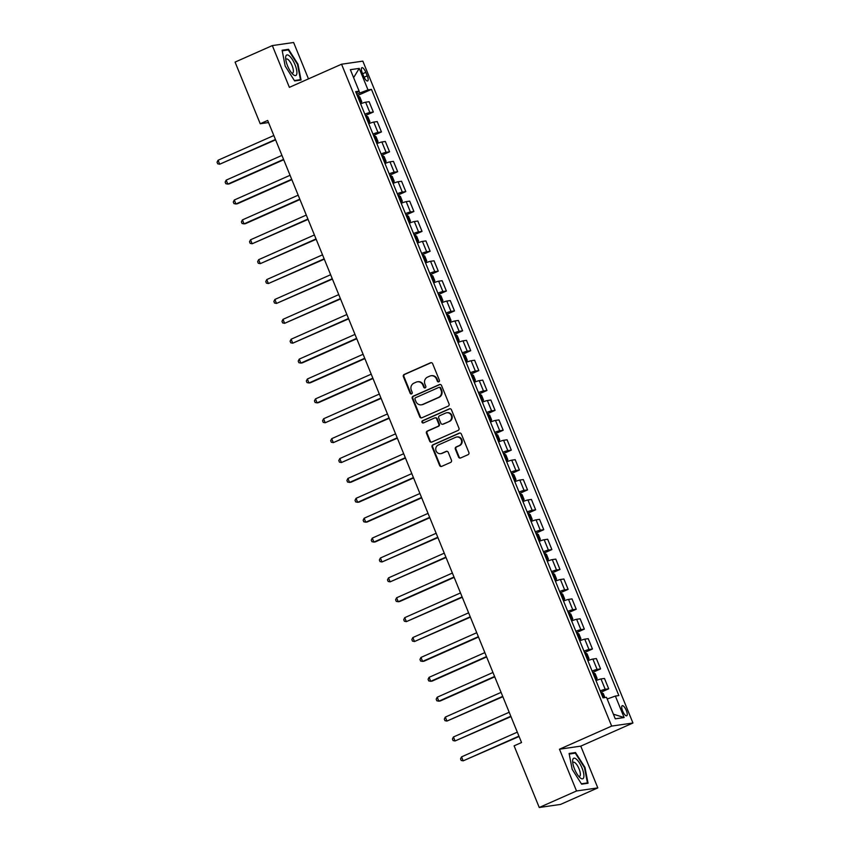 <?xml version="1.0" encoding="UTF-8"?>
<svg xmlns="http://www.w3.org/2000/svg" width="850" height="850" viewBox="0 0 850 850"><rect width="100%" height="100%" fill="white"/><g stroke="black" fill="none" stroke-linecap="round" stroke-linejoin="round"><path stroke-width="1.27" d="M438.834 381.831A1.19 1.116 -98.2 0 0 439.408 380.29L432.639 363.694A1.689 1.594 -98.2 0 0 430.536 362.78L404.196 374.457A1.689 1.594 -98.2 0 0 403.368 376.667L410.146 393.263A1.19 1.116 -98.2 0 0 411.612 393.901A1.19 1.116 -98.2 0 0 412.186 392.349L411.315 390.203A5.419 5.1 -98.2 0 1 413.961 383.138L416.149 382.16A5.419 5.1 -98.2 0 1 422.875 385.082L423.746 387.228A1.19 1.116 -98.2 0 0 425.223 387.866A1.19 1.116 -98.2 0 0 425.797 386.325L424.926 384.168A5.419 5.1 -98.2 0 1 427.561 377.103L429.76 376.125A5.419 5.1 -98.2 0 1 436.486 379.047L437.357 381.193A1.19 1.116 -98.2 0 0 438.834 381.831A1.19 1.116 -98.2 0 1 437.931 381.108L437.357 381.193M626.312 710.483A5.514 1.796 66.1 0 0 622.232 705.702A5.514 1.796 66.1 0 0 622.636 711.014A5.514 1.796 66.1 0 0 626.716 715.796A5.514 1.796 66.1 0 0 626.312 710.483M458.554 457.056A1.689 1.594 -98.2 0 0 460.647 457.959L468.042 454.686A1.689 1.594 -98.2 0 0 468.871 452.476L461.348 434.053A1.689 1.594 -98.2 0 0 459.244 433.139L432.905 444.816A1.689 1.594 -98.2 0 0 432.087 447.026L439.599 465.449A1.689 1.594 -98.2 0 0 441.703 466.363L450.627 462.411A1.689 1.594 -98.2 0 0 451.456 460.201L448.237 452.306A1.689 1.594 -98.2 0 0 446.133 451.392L441.713 453.358A4.526 4.261 -98.2 0 1 435.901 450.362A4.526 4.261 -98.2 0 1 438.303 445.007L455.642 437.314A4.526 4.261 -98.2 0 1 461.444 440.311A4.526 4.261 -98.2 0 1 459.053 445.676L456.163 446.951A1.689 1.594 -98.2 0 0 455.334 449.161L458.554 457.056L459.127 456.971A1.689 1.594 -98.2 0 0 460.541 458.012M559.481 749.211L576.523 790.978L539.251 807.5L560.543 804.419L597.816 787.897L580.773 746.13L632.952 723.01L611.66 726.081L559.481 749.211L580.773 746.13M308.476 78.88L293.622 42.5L272.329 45.581L289.372 87.348L341.551 64.218L611.66 726.081M272.329 45.581L235.067 62.103L260.227 123.749L268.536 122.549M539.251 807.5L514.101 745.843L521.549 742.539L267.676 120.445L260.227 123.749M448.216 406.119A1.689 1.594 -98.2 0 0 449.044 403.909L441.522 385.486A1.689 1.594 -98.2 0 0 439.429 384.572L413.089 396.238A1.689 1.594 -98.2 0 0 412.261 398.459L419.783 416.882A1.689 1.594 -98.2 0 0 421.887 417.796L448.216 406.119M451.435 409.764L458.957 428.198A1.689 1.594 -98.2 0 1 458.129 430.408L431.789 442.074A1.689 1.594 -98.2 0 1 429.696 441.171L426.477 433.277A1.689 1.594 -98.2 0 1 427.295 431.067L437.984 426.339A1.689 1.594 -98.2 0 0 438.802 424.129L436.677 418.891A1.689 1.594 -98.2 0 0 434.573 417.977L423.449 422.907A1.19 1.116 -98.2 0 1 421.929 422.121A1.19 1.116 -98.2 0 1 422.556 420.718L449.331 408.85A1.689 1.594 -98.2 0 1 451.435 409.764M362.259 72.845L363.694 76.351A5.344 1.742 66.1 0 0 367.636 80.973A5.344 1.742 66.1 0 0 367.253 75.831L365.829 72.335A5.344 1.742 66.1 0 0 361.877 67.703A5.344 1.742 66.1 0 0 362.259 72.845M632.952 723.01L362.844 61.136L341.551 64.218M356.203 93.011L359.125 91.162L355.651 91.662L603.032 697.85L606.507 697.34L615.273 718.824L624.134 717.538L613.381 714.191M359.125 91.162L350.359 69.679L359.231 68.404L367.997 89.877L356.681 94.201M360.581 103.753L361.749 101.703L359.794 96.932L357.287 95.678L371.471 89.377L367.997 89.877M371.471 89.377L618.853 695.555L615.368 696.065L624.134 717.538M576.523 790.978L597.816 787.897M359.731 92.852L359.051 91.205M368.698 123.643L369.867 121.593L367.912 116.822L365.404 115.568L373.331 112.041L369.112 101.692L365.627 102.202A6.896 0.595 157.8 0 0 360.612 103.828M373.511 135.437L381.448 131.92L377.219 121.582L373.745 122.092A6.896 0.595 157.8 0 0 368.73 123.718M384.933 163.413L386.091 161.362L384.147 156.591L381.639 155.337L389.555 151.81L385.337 141.472L381.862 141.971A6.896 0.595 157.8 0 0 376.848 143.597M393.051 183.303L394.209 181.252L392.264 176.481L389.746 175.227L397.672 171.7L393.454 161.362L389.969 161.861A6.896 0.595 157.8 0 0 384.965 163.487M401.168 203.192L402.326 201.142L400.382 196.371L397.864 195.117L405.79 191.59L401.572 181.252L398.087 181.751A6.896 0.595 157.8 0 0 393.072 183.377M409.275 223.083L410.444 221.032L408.499 216.261L405.981 215.008L413.908 211.48L409.689 201.131L406.204 201.641A6.896 0.595 157.8 0 0 401.189 203.267M417.392 242.972L418.561 240.922L416.617 236.141L414.099 234.887L422.025 231.37L417.807 221.021L414.322 221.531A6.896 0.595 157.8 0 0 409.307 223.157M422.206 254.766L430.142 251.249L425.924 240.911L422.439 241.411A6.896 0.595 157.8 0 0 417.424 243.036M433.627 282.742L434.796 280.691L432.841 275.921L430.334 274.667L438.26 271.139L434.042 260.801L430.557 261.301A6.896 0.595 157.8 0 0 425.542 262.926M438.441 294.546L446.377 291.029L442.149 280.691L438.674 281.191A6.896 0.595 157.8 0 0 433.659 282.816M449.862 322.522L451.021 320.471L449.076 315.701L446.558 314.447L454.484 310.919L450.266 300.571L446.792 301.081A6.896 0.595 157.8 0 0 441.777 302.706M457.98 342.412L459.138 340.361L457.194 335.58L454.676 334.326L462.602 330.809L458.384 320.461L454.899 320.971A6.896 0.595 157.8 0 0 449.884 322.596M462.793 354.206L470.719 350.689L466.501 340.351L463.016 340.85A6.896 0.595 157.8 0 0 458.001 342.476M474.204 382.181L475.373 380.131L473.429 375.36L470.911 374.106L478.837 370.579L474.619 360.241L471.134 360.74A6.896 0.595 157.8 0 0 466.119 362.366M482.322 402.071L483.491 400.021L481.536 395.25L479.028 393.996L486.954 390.469L482.736 380.131L479.251 380.63A6.896 0.595 157.8 0 0 474.236 382.256M490.439 421.961L491.608 419.911L489.653 415.14L487.146 413.886L495.072 410.359L490.854 400.01L487.369 400.52A6.896 0.595 157.8 0 0 482.354 402.146M495.252 433.755L503.189 430.249L498.961 419.9L495.486 420.41A6.896 0.595 157.8 0 0 490.471 422.036M506.674 461.731L507.832 459.68L505.888 454.909L503.381 453.656L511.307 450.128L507.078 439.79L503.604 440.289A6.896 0.595 157.8 0 0 498.589 441.915M514.792 481.621L515.95 479.57L514.006 474.799L511.487 473.546L519.414 470.018L515.196 459.68L511.721 460.179A6.896 0.595 157.8 0 0 506.706 461.805M522.909 501.511L524.067 499.46L522.123 494.689L519.605 493.436L527.531 489.908L523.313 479.57L519.828 480.069A6.896 0.595 157.8 0 0 514.813 481.695M527.722 513.315L535.649 509.798L531.431 499.449L527.946 499.959A6.896 0.595 157.8 0 0 522.931 501.585M539.134 541.291L540.303 539.24L538.358 534.459L535.84 533.205L543.766 529.688L539.548 519.339L536.063 519.849A6.896 0.595 157.8 0 0 531.048 521.475M547.251 561.181L548.42 559.119L546.465 554.349L543.957 553.095L551.884 549.567L547.666 539.229L544.181 539.729A6.896 0.595 157.8 0 0 539.166 541.354M552.064 572.974L560.001 569.457L555.783 559.119L552.298 559.619A6.896 0.595 157.8 0 0 547.283 561.244M563.486 600.95L564.644 598.899L562.7 594.129L560.192 592.875L568.119 589.347L563.89 579.009L560.416 579.509A6.896 0.595 157.8 0 0 555.401 581.134M568.299 612.754L576.226 609.237L572.008 598.889L568.533 599.399A6.896 0.595 157.8 0 0 563.518 601.024M576.417 632.634L584.343 629.128L580.125 618.779L576.64 619.289A6.896 0.595 157.8 0 0 571.636 620.914M587.839 660.62L588.997 658.559L587.053 653.788L584.534 652.534L592.461 649.007L588.242 638.669L584.758 639.168A6.896 0.595 157.8 0 0 579.742 640.794M595.946 680.499L597.114 678.449L595.17 673.678L592.652 672.424L600.578 668.897L596.36 658.559L592.875 659.058A6.896 0.595 157.8 0 0 587.86 660.684M604.913 697.574L603.287 693.568L600.769 692.314L608.696 688.787L604.477 678.449L600.992 678.948A6.896 0.595 157.8 0 0 595.977 680.574M373.331 112.041L369.846 112.54A6.896 0.595 157.8 0 0 364.831 114.166M381.448 131.92L377.963 132.43A6.896 0.595 157.8 0 0 372.948 134.056M389.555 151.81L386.081 152.32A6.896 0.595 157.8 0 0 381.066 153.946M397.672 171.7L394.198 172.199A6.896 0.595 157.8 0 0 389.183 173.825M405.79 191.59L402.316 192.089A6.896 0.595 157.8 0 0 397.301 193.715M413.908 211.48L410.422 211.979A6.896 0.595 157.8 0 0 405.408 213.605M422.025 231.37L418.54 231.869A6.896 0.595 157.8 0 0 413.525 233.495M430.142 251.249L426.658 251.759A6.896 0.595 157.8 0 0 421.642 253.385M438.26 271.139L434.775 271.649A6.896 0.595 157.8 0 0 429.76 273.275M446.377 291.029L442.892 291.529A6.896 0.595 157.8 0 0 437.877 293.154M454.484 310.919L451.01 311.419A6.896 0.595 157.8 0 0 445.995 313.044M462.602 330.809L459.127 331.309A6.896 0.595 157.8 0 0 454.112 332.934M470.719 350.689L467.245 351.199A6.896 0.595 157.8 0 0 462.23 352.824M478.837 370.579L475.352 371.089A6.896 0.595 157.8 0 0 470.337 372.714M486.954 390.469L483.469 390.968A6.896 0.595 157.8 0 0 478.454 392.594M495.072 410.359L491.587 410.858A6.896 0.595 157.8 0 0 486.572 412.484M503.189 430.249L499.704 430.748A6.896 0.595 157.8 0 0 494.689 432.374M511.307 450.128L507.822 450.638A6.896 0.595 157.8 0 0 502.807 452.264M519.414 470.018L515.939 470.528A6.896 0.595 157.8 0 0 510.924 472.154M527.531 489.908L524.057 490.408A6.896 0.595 157.8 0 0 519.042 492.033M535.649 509.798L532.164 510.297A6.896 0.595 157.8 0 0 527.159 511.923M543.766 529.688L540.281 530.188A6.896 0.595 157.8 0 0 535.266 531.813M551.884 549.567L548.399 550.077A6.896 0.595 157.8 0 0 543.384 551.703M560.001 569.457L556.516 569.968A6.896 0.595 157.8 0 0 551.501 571.593M568.119 589.347L564.634 589.847A6.896 0.595 157.8 0 0 559.619 591.472M576.226 609.237L572.751 609.737A6.896 0.595 157.8 0 0 567.736 611.362M584.343 629.128L580.869 629.627A6.896 0.595 157.8 0 0 575.854 631.253M592.461 649.007L588.986 649.517A6.896 0.595 157.8 0 0 583.971 651.143M600.578 668.897L597.093 669.407A6.896 0.595 157.8 0 0 592.078 671.032M608.696 688.787L605.211 689.286A6.896 0.595 157.8 0 0 600.196 690.912M607.187 699.008L615.368 696.065M353.611 77.647L359.231 68.404M285.164 66.045L294.642 80.941L301.049 80.006L297.989 64.196L288.522 49.3L282.115 50.235L285.164 66.045M588.041 783.243L584.981 767.433L575.503 752.537L569.096 753.472L572.156 769.282L581.623 784.178L588.041 783.243M286.535 50.182L288.522 49.3M573.516 753.419L575.503 752.537M437.931 381.108L437.059 378.962A5.419 5.1 -98.2 0 0 431.598 375.679L431.024 375.764M417.414 381.799L417.987 381.714A5.419 5.1 -98.2 0 1 423.449 384.997L424.331 387.143A1.19 1.116 -98.2 0 0 425.223 387.866M431.226 362.652A1.689 1.594 -98.2 0 0 431.109 362.695L404.77 374.372A1.689 1.594 -98.2 0 0 403.941 376.582L410.72 393.178A1.19 1.116 -98.2 0 0 411.623 393.901M440.109 384.444A1.689 1.594 -98.2 0 0 440.002 384.487L413.663 396.164A1.689 1.594 -98.2 0 0 412.834 398.374L420.357 416.797A1.689 1.594 -98.2 0 0 421.77 417.839M440.183 388.11A1.19 1.116 -98.2 0 0 438.706 387.473L415.586 397.715A1.19 1.116 -98.2 0 0 415.013 399.266L415.937 401.529A5.419 5.1 -98.2 0 0 422.652 404.451L438.462 397.439A5.419 5.1 -98.2 0 0 441.108 390.373L440.183 388.11L440.757 388.025A1.19 1.116 -98.2 0 0 439.556 387.303L438.983 387.388M421.398 404.812L421.972 404.728A5.419 5.1 -98.2 0 0 423.236 404.366L422.652 404.451M440.757 388.025L441.681 390.288A5.419 5.1 -98.2 0 1 439.036 397.364L423.236 404.366M434.966 417.86L435.54 417.786A1.689 1.594 -98.2 0 1 437.251 418.806L439.386 424.044A1.689 1.594 -98.2 0 1 438.558 426.254L427.879 430.982A1.689 1.594 -98.2 0 0 427.051 433.192L430.27 441.086A1.689 1.594 -98.2 0 0 431.683 442.127M450.022 408.723A1.689 1.594 -98.2 0 0 449.916 408.765L423.13 420.644A1.19 1.116 -98.2 0 0 423.459 422.907M449.066 421.419A4.526 4.261 -98.2 0 0 446.717 412.76A4.526 4.261 -98.2 0 0 445.655 413.068L439.546 415.777A1.689 1.594 -98.2 0 0 438.717 417.987L440.853 423.215A1.689 1.594 -98.2 0 0 442.956 424.129L449.639 421.334A4.526 4.261 -98.2 0 0 447.291 412.675L446.717 412.76M442.563 424.246L443.137 424.161A1.689 1.594 -98.2 0 0 443.53 424.044L442.956 424.129M449.639 421.334L443.53 424.044M456.694 437.017L457.268 436.932A4.526 4.261 -98.2 0 1 459.627 445.591L456.737 446.866A1.689 1.594 -98.2 0 0 455.908 449.076L459.127 456.971M440.651 453.666L441.224 453.581A4.526 4.261 -98.2 0 0 442.287 453.273L441.713 453.358M446.824 451.265A1.689 1.594 -98.2 0 0 446.707 451.318L442.287 453.273M459.935 433.011A1.689 1.594 -98.2 0 0 459.818 433.054L433.479 444.731A1.689 1.594 -98.2 0 0 432.661 446.941L440.172 465.364A1.689 1.594 -98.2 0 0 441.596 466.406M358.041 95.54L361.261 103.413L360.527 103.636M273.828 135.522L218.067 160.236L219.693 164.209L275.602 139.857M358.615 98.674L359.454 100.566M218.067 160.236L217.048 162.222L217.706 163.816L219.693 164.209L275.453 139.496M369.357 123.346L368.645 123.516M281.945 155.401L226.185 180.126L227.811 184.099L229.245 183.887L283.719 159.747M366.733 118.564L367.561 120.445M226.185 180.126L225.165 182.113L225.813 183.706L227.811 184.099L283.571 159.386M376.816 143.533L377.984 141.482L376.029 136.701L373.522 135.447M377.474 143.236L376.763 143.406M290.062 175.291L234.303 200.005L235.928 203.989L237.363 203.777L291.826 179.637M374.85 138.444L375.679 140.335M234.303 200.005L233.282 202.002L233.931 203.596L235.928 203.989L291.678 179.276M385.592 163.126L384.88 163.296M298.18 195.181L242.42 219.895L244.046 223.879L245.48 223.667L299.944 199.527M382.967 158.334L383.796 160.225M242.42 219.895L241.4 221.893L242.048 223.476L244.046 223.879L299.795 199.155M393.709 183.016L392.998 183.186M306.287 215.071L250.538 239.785L252.163 243.759L308.061 219.406M391.765 180.157L390.989 178.256M250.538 239.785L249.518 241.772L250.166 243.366L252.163 243.759L307.913 219.045M296.809 73.939A11.209 3.655 66.1 0 0 292.411 59.617A11.209 3.655 66.1 0 0 285.759 56.568A11.209 3.655 66.1 0 0 285.642 57.917A11.209 3.655 66.1 0 0 292.931 74.364A11.209 3.655 66.1 0 0 296.809 73.939M291.635 72.962A7.671 2.497 66.1 0 0 292.634 73.058A7.671 2.497 66.1 0 0 293.303 71.984A7.671 2.497 66.1 0 0 291.082 63.537A7.671 2.497 66.1 0 0 286.408 59.022A7.671 2.497 66.1 0 0 285.802 59.808M282.221 50.809L288.32 49.927L297.5 64.356L300.464 79.677L294.397 80.559M299.062 80.293L300.464 79.677M574.526 769.027A11.209 3.655 66.1 0 0 579.923 777.601A11.209 3.655 66.1 0 0 583.78 777.251A11.209 3.655 66.1 0 0 582.006 767.954A11.209 3.655 66.1 0 0 575.939 758.827A11.209 3.655 66.1 0 0 572.634 761.154A11.209 3.655 66.1 0 0 574.526 769.027M578.627 776.199A7.671 2.497 66.1 0 0 579.615 776.294A7.671 2.497 66.1 0 0 579.062 768.899A7.671 2.497 66.1 0 0 573.389 762.259A7.671 2.497 66.1 0 0 572.794 763.045M569.202 754.046L575.301 753.164L584.481 767.593L587.446 782.914L581.389 783.796M586.054 783.53L587.446 782.914M401.827 202.895L401.115 203.076M314.404 234.961L258.655 259.675L260.27 263.649L316.179 239.296M399.882 200.048L399.096 198.135M258.655 259.675L257.635 261.662L258.283 263.256L260.27 263.649L316.03 238.935M409.944 222.785L409.233 222.955M322.522 254.841L266.773 279.565L268.387 283.539L324.296 259.186M407.309 218.004L408.149 219.884M266.773 279.565L265.752 281.552L266.401 283.146L268.387 283.539L324.147 258.825M418.062 242.675L417.35 242.845M330.639 274.731L274.879 299.444L276.505 303.429L332.414 279.076M416.107 239.827L415.331 237.915M274.879 299.444L273.87 301.442L274.518 303.036L276.505 303.429L332.265 278.715M425.51 262.852L426.679 260.801L424.724 256.031L422.216 254.777M422.971 254.639L426.19 262.523L425.457 262.735M338.757 294.621L282.997 319.334L284.623 323.319L340.531 298.966M423.544 257.773L424.384 259.664M282.997 319.334L281.977 321.332L282.625 322.915L284.623 323.319L340.382 298.594M434.286 282.455L433.574 282.625M346.874 314.511L291.114 339.224L292.74 343.198L348.649 318.846M431.662 277.663L432.491 279.554M291.114 339.224L290.094 341.211L290.743 342.805L292.74 343.198L348.5 318.484M441.745 302.632L442.903 300.581L440.959 295.811L438.451 294.557M442.404 302.334L441.692 302.515M354.992 334.401L299.232 359.114L300.858 363.088L302.292 362.886L356.756 338.736M440.459 299.487L439.684 297.574M299.232 359.114L298.212 361.101L298.86 362.695L300.858 363.088L356.607 338.374M450.521 322.224L449.809 322.394M363.109 354.28L307.349 379.004L308.975 382.978L310.409 382.766L364.873 358.626M447.897 317.443L448.726 319.324M307.349 379.004L306.329 380.991L306.978 382.585L308.975 382.978L364.724 358.264M458.639 342.114L457.927 342.284M371.216 374.17L315.467 398.894L317.092 402.868L318.527 402.656L372.991 378.516M456.014 337.322L456.843 339.214M315.467 398.894L314.447 400.881L315.095 402.475L317.092 402.868L372.842 378.154M466.087 362.291L467.256 360.241L465.311 355.47L462.793 354.216M466.756 362.004L466.044 362.174M379.334 394.06L323.584 418.774L325.199 422.758L381.108 398.406M464.121 357.212L464.961 359.104M323.584 418.774L322.564 420.771L323.212 422.354L325.199 422.758L380.959 398.034M474.874 381.894L474.162 382.064M387.451 413.95L331.702 438.664L333.317 442.638L389.226 418.285M471.665 373.968L474.884 381.841M472.929 379.036L472.143 377.134M331.702 438.664L330.682 440.651L331.33 442.244L333.317 442.638L389.077 417.924M482.991 401.774L482.279 401.954M395.569 433.84L339.809 458.554L341.434 462.527L397.343 438.175M481.036 398.926L480.261 397.014M339.809 458.554L338.789 460.541L339.447 462.134L341.434 462.527L397.194 437.814M491.098 421.664L490.386 421.834M403.686 453.719L347.926 478.444L349.552 482.418L350.986 482.216L405.461 458.065M488.474 416.882L489.313 418.763M347.926 478.444L346.906 480.431L347.554 482.024L349.552 482.418L405.312 457.704M498.557 441.851L499.726 439.801L497.771 435.019L495.263 433.766M499.216 441.554L498.504 441.724M411.804 473.609L356.044 498.334L357.669 502.308L359.104 502.095L413.567 477.955M496.591 436.762L497.42 438.653M356.044 498.334L355.024 500.321L355.672 501.914L357.669 502.308L413.429 477.594M507.333 461.444L506.621 461.614M419.921 493.499L364.161 518.213L365.787 522.197L367.221 521.985L421.685 497.845M505.389 458.586L504.613 456.684M364.161 518.213L363.141 520.211L363.789 521.794L365.787 522.197L421.536 497.473M512.253 473.408L515.461 481.291L514.739 481.504M428.028 513.389L372.279 538.103L373.904 542.077L375.339 541.875L429.803 517.735M512.826 476.542L513.655 478.433M372.279 538.103L371.259 540.09L371.907 541.684L373.904 542.077L429.654 517.363M523.568 501.213L522.856 501.394M436.146 533.279L380.396 557.993L382.022 561.967L437.92 537.614M520.944 496.432L521.773 498.323M380.396 557.993L379.376 559.98L380.024 561.574L382.022 561.967L437.771 537.253M531.016 521.401L532.185 519.35L530.241 514.579L527.722 513.326M531.686 521.103L530.974 521.273M444.263 553.169L388.514 577.883L390.129 581.857L446.038 557.504M529.741 518.256L528.955 516.343M388.514 577.883L387.494 579.87L388.142 581.464L390.129 581.857L445.889 557.143M536.594 533.077L539.814 540.951L539.091 541.163M452.381 573.049L396.621 597.773L398.246 601.747L399.691 601.534L454.155 577.394M537.168 536.201L538.008 538.092M396.621 597.773L395.611 599.76L396.259 601.354L398.246 601.747L454.006 577.033M547.91 560.883L547.198 561.053M460.498 592.939L404.738 617.653L406.364 621.637L462.272 597.284M545.966 558.025L545.19 556.123M404.738 617.653L403.718 619.65L404.377 621.233L406.364 621.637L462.124 596.912M555.369 581.06L556.537 579.009L554.582 574.239L552.075 572.985M556.028 580.773L555.316 580.943M468.616 612.829L412.856 637.543L414.481 641.527L470.39 617.174M553.403 575.981L554.232 577.872M412.856 637.543L411.836 639.529L412.484 641.123L414.481 641.527L470.241 616.803M560.947 592.737L564.156 600.61L563.433 600.833M476.733 632.719L420.973 657.433L422.599 661.406L424.033 661.204L478.497 637.054M561.521 595.871L562.349 597.763M420.973 657.433L419.953 659.419L420.601 661.013L422.599 661.406L478.348 636.692M571.604 620.84L572.762 618.789L570.817 614.019L568.31 612.765M572.263 620.543L571.551 620.713M484.851 652.609L429.091 677.322L430.716 681.296L432.151 681.094L486.614 656.944M569.638 615.761L570.467 617.642M429.091 677.322L428.071 679.309L428.719 680.903L430.716 681.296L486.466 656.582M579.721 640.73L580.879 638.679L578.935 633.898L576.417 632.655M580.38 640.433L579.668 640.602M492.957 672.488L437.208 697.213L438.834 701.186L440.268 700.974L494.732 676.834M577.756 635.641L578.584 637.532M437.208 697.213L436.188 699.199L436.836 700.793L438.834 701.186L494.583 676.472M588.497 660.322L587.786 660.492M501.075 692.378L445.326 717.092L446.941 721.076L502.849 696.724M585.862 655.531L586.702 657.422M445.326 717.092L444.306 719.089L444.954 720.673L446.941 721.076L502.701 696.362M596.615 680.213L595.903 680.383M509.192 712.268L453.443 736.982L455.058 740.966L510.967 716.614M594.671 677.354L593.884 675.452M453.443 736.982L452.423 738.969L453.071 740.562L455.058 740.966L510.818 716.242M517.31 732.158L461.55 756.872L463.176 760.846L519.084 736.493M602.097 695.311L602.937 697.202M461.55 756.872L460.53 758.859L461.189 760.452L463.176 760.846L518.936 736.132M369.846 112.54L365.627 102.202M377.963 132.43L373.745 122.092M386.081 152.32L381.862 141.971M394.198 172.199L389.969 161.861M402.316 192.089L398.087 181.751M410.422 211.979L406.204 201.641M418.54 231.869L414.322 221.531M426.658 251.759L422.439 241.411M434.775 271.649L430.557 261.301M442.892 291.529L438.674 281.191M451.01 311.419L446.792 301.081M459.127 331.309L454.899 320.971M467.245 351.199L463.016 340.85M475.352 371.089L471.134 360.74M483.469 390.968L479.251 380.63M491.587 410.858L487.369 400.52M499.704 430.748L495.486 420.41M507.822 450.638L503.604 440.289M515.939 470.528L511.721 460.179M524.057 490.408L519.828 480.069M532.164 510.297L527.946 499.959M540.281 530.188L536.063 519.849M548.399 550.077L544.181 539.729M556.516 569.968L552.298 559.619M564.634 589.847L560.416 579.509M572.751 609.737L568.533 599.399M580.869 629.627L576.64 619.289M588.986 649.517L584.758 639.168M597.093 669.407L592.875 659.058M605.211 689.286L600.992 678.948M362.631 73.748L365.829 72.335M364.087 77.233L367.253 75.831M437.059 378.962L436.486 379.047M424.331 387.143L423.746 387.228M423.449 384.997L422.875 385.082M410.72 393.178L410.146 393.263M403.941 376.582L403.368 376.667M404.77 374.372L404.196 374.457M431.109 362.695L430.536 362.78M420.357 416.797L419.783 416.882M412.834 398.374L412.261 398.459M413.663 396.164L413.089 396.238M440.002 384.487L439.429 384.572M439.036 397.364L438.462 397.439M441.681 390.288L441.108 390.373M430.27 441.086L429.696 441.171M427.051 433.192L426.477 433.277M427.879 430.982L427.295 431.067M438.558 426.254L437.984 426.339M439.386 424.044L438.802 424.129M437.251 418.806L436.677 418.891M423.13 420.644L422.556 420.718M449.916 408.765L449.331 408.85M455.908 449.076L455.334 449.161M456.737 446.866L456.163 446.951M459.627 445.591L459.053 445.676M446.707 451.318L446.133 451.392M440.172 465.364L439.599 465.449M432.661 446.941L432.087 447.026M433.479 444.731L432.905 444.816M459.818 433.054L459.244 433.139M369.378 123.303L366.159 115.43M377.485 143.193L374.276 135.32M385.603 163.083L382.394 155.199M393.72 182.962L390.511 175.089M401.837 202.852L398.629 194.979M409.955 222.742L406.736 214.869M418.072 242.633L414.853 234.759M434.308 282.402L431.088 274.529M442.414 302.292L439.206 294.419M450.532 322.182L447.323 314.309M458.649 342.072L455.441 334.199M466.767 361.962L463.558 354.078M483.002 401.731L479.783 393.858M491.119 421.621L487.9 413.748M499.237 441.511L496.017 433.638M507.344 461.401L504.135 453.517M523.579 501.171L520.37 493.297M531.696 521.061L528.477 513.188M547.931 560.841L544.712 552.957M556.049 580.731L552.829 572.847M572.273 620.5L569.064 612.627M580.391 640.39L577.182 632.517M588.508 660.28L585.299 652.407M596.626 680.17L593.406 672.286M603.798 697.733L601.524 692.176"/></g></svg>
